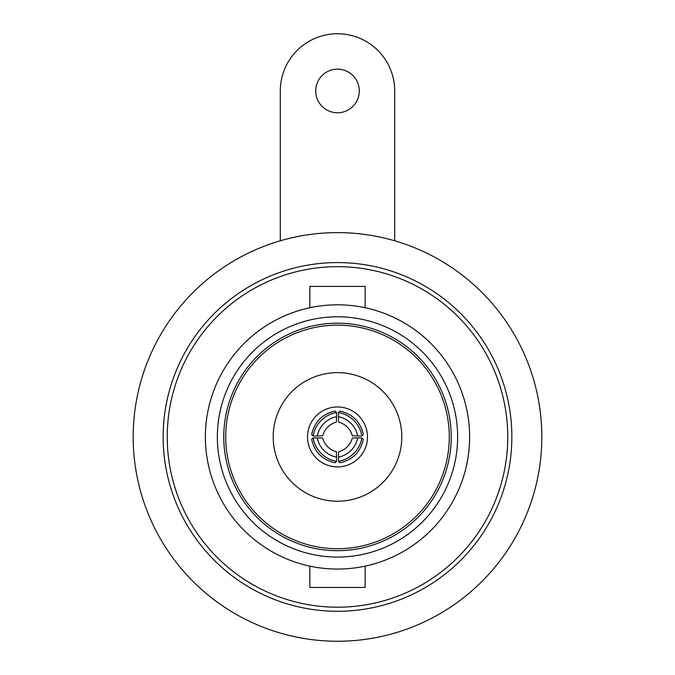 <?xml version="1.0" encoding="UTF-8"?>
<svg xmlns="http://www.w3.org/2000/svg" width="675" height="675" viewBox="0 0 675 675"><rect width="100%" height="100%" fill="white"/><g stroke="black" fill="none" stroke-linecap="round" stroke-linejoin="round"><path stroke-width="1.01" d="M337.5 112.75A21.794 21.794 0 0 0 359.294 90.956A21.794 21.794 0 0 0 337.5 69.162A21.794 21.794 0 0 0 315.706 90.956A21.794 21.794 0 0 0 337.5 112.75M507.76 436.936A170.26 170.26 0 0 0 337.5 266.667A170.26 170.26 0 0 0 167.24 436.936A170.26 170.26 0 0 0 337.5 607.196A170.26 170.26 0 0 0 507.76 436.936M469.623 436.936A132.123 132.123 0 0 0 337.5 304.813A132.123 132.123 0 0 0 205.377 436.936A132.123 132.123 0 0 0 337.5 569.059A132.123 132.123 0 0 0 469.623 436.936M309.85 307.733L309.85 286.419L365.15 286.419L365.15 307.733M309.85 566.131L309.85 587.444L365.15 587.444L365.15 566.131M337.5 557.069A120.142 120.142 0 0 1 217.358 436.936A120.142 120.142 0 0 1 337.5 316.794A120.142 120.142 0 0 1 457.642 436.936A120.142 120.142 0 0 1 337.5 557.069M337.5 550.673A113.738 113.738 0 0 1 223.762 436.936A113.738 113.738 0 0 1 337.5 323.198A113.738 113.738 0 0 1 451.237 436.936A113.738 113.738 0 0 1 337.5 550.673M337.5 548.716A111.78 111.78 0 0 1 225.72 436.936A111.78 111.78 0 0 1 337.5 325.156A111.78 111.78 0 0 1 449.28 436.936A111.78 111.78 0 0 1 337.5 548.716M401.794 436.936A64.294 64.294 0 0 0 337.5 372.642A64.294 64.294 0 0 0 273.206 436.936A64.294 64.294 0 0 0 337.5 501.221A64.294 64.294 0 0 0 401.794 436.936M307.53 436.936A29.97 29.97 0 0 0 337.5 466.898A29.97 29.97 0 0 0 367.47 436.936A29.97 29.97 0 0 0 337.5 406.966A29.97 29.97 0 0 0 307.53 436.936M337.5 262.583A174.352 174.352 0 0 1 511.852 436.936A174.352 174.352 0 0 1 337.5 611.28A174.352 174.352 0 0 1 163.148 436.936A174.352 174.352 0 0 1 337.5 262.583M337.5 641.25A204.314 204.314 0 0 1 133.186 436.936A204.314 204.314 0 0 1 337.5 232.622A204.314 204.314 0 0 1 541.814 436.936A204.314 204.314 0 0 1 337.5 641.25M352.308 435.822A19.069 19.052 -135 0 0 338.605 422.128L338.453 416.694A24.519 24.502 45 0 1 357.733 435.983L352.308 435.822M338.453 416.694L338.453 412.543A28.603 28.578 45 0 1 361.884 435.983L357.733 435.983M338.605 451.735A19.069 19.052 -45 0 0 352.308 438.041L357.733 437.889A24.519 24.502 135 0 1 338.453 457.169L338.605 451.735M357.733 437.889L361.884 437.889A28.603 28.578 135 0 1 338.453 461.32L338.453 457.169M322.692 438.041A19.069 19.052 45 0 0 336.395 451.735L336.547 457.169A24.519 24.502 -135 0 1 317.267 437.889L322.692 438.041M336.547 457.169L336.547 461.32A28.603 28.578 -135 0 1 313.116 437.889L317.267 437.889M336.395 422.128A19.069 19.052 135 0 0 322.692 435.822L317.267 435.983A24.519 24.502 -45 0 1 336.547 416.694L336.395 422.128M317.267 435.983L313.116 435.983A28.603 28.578 -45 0 1 336.547 412.543L336.547 416.694M338.453 412.543L339.905 411.092C352.637 413.986 360.45 421.799 363.344 434.531L361.884 435.983M361.884 437.889L363.344 439.341C360.45 452.073 352.637 459.886 339.905 462.772L338.453 461.32M336.547 461.32L335.095 462.772C322.363 459.886 314.55 452.073 311.656 439.341L313.116 437.889M313.116 435.983L311.656 434.531C314.55 421.799 322.363 413.986 335.095 411.092L336.547 412.543M394.706 240.789L394.706 90.956A57.206 57.206 0 0 0 337.5 33.75A57.206 57.206 0 0 0 280.294 90.956L280.294 240.789"/></g></svg>
